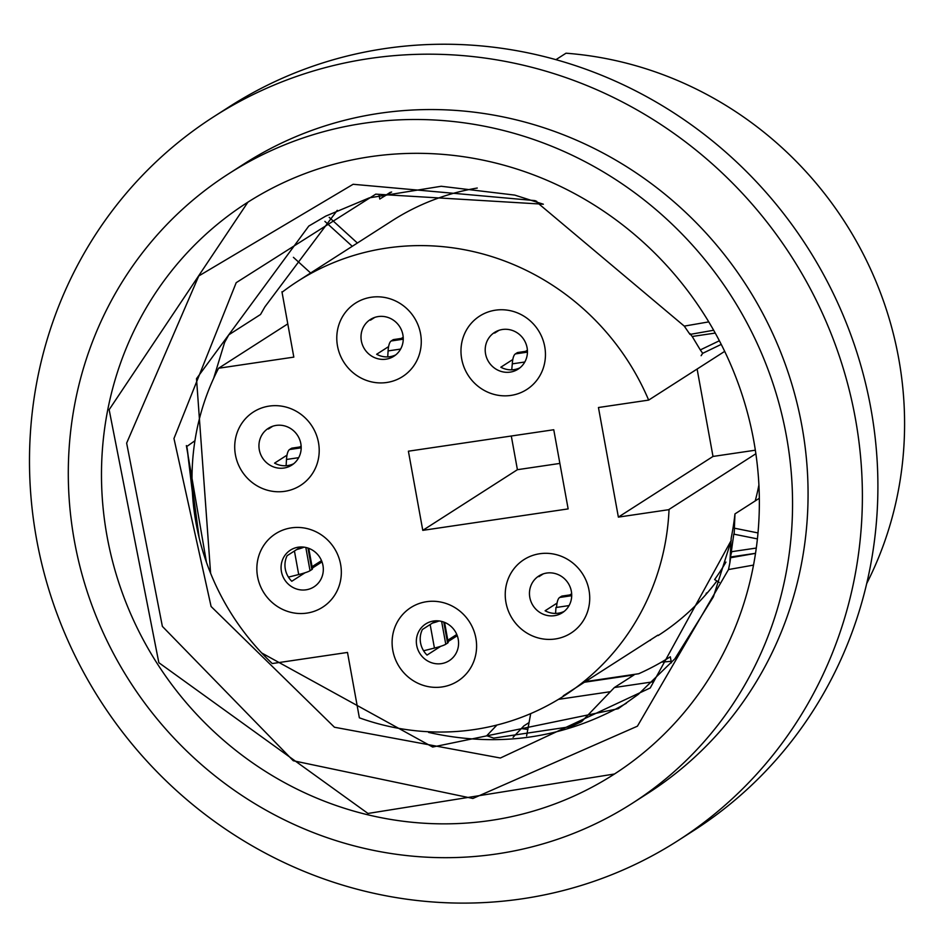 <?xml version="1.0" encoding="UTF-8"?>
<svg xmlns="http://www.w3.org/2000/svg" width="952" height="952" viewBox="0 0 952 952"><rect width="100%" height="100%" fill="white"/><g stroke="black" fill="none" stroke-linecap="round" stroke-linejoin="round"><path stroke-width="1.43" d="M337.27 210.321L264.93 306.806L260.539 314.481L228.778 334.83L224.601 342.47L213.653 378.337M429.578 731.802L428.614 732.421L429.649 731.802M652.953 681.834L614.373 687.534L581.648 721.628L570.819 726.638L493.707 738.109L486.734 735.741L496.956 725.031M428.614 732.421C499.134 748.07 565.06 738.336 626.392 703.231M526.611 735.908L529.062 722.568L523.874 725.9L513.08 737.288M529.062 722.568L530.704 713.607M614.373 687.534L634.044 674.92L584.433 682.239M194.934 440.74L186.985 446.381L186.366 445.595L206.465 562.334M187.056 447.714L196.088 523.35M731.065 540.379L731.184 538.106A286.659 273.831 -122.7 0 0 734.968 513.902L759.327 498.289M187.056 447.69L199.182 537.88M708.764 321.883L684.274 326.12L689.986 334.414L713.655 330.249M684.274 326.12L534.953 200.61L353.121 184.283L198.754 275.973L126.64 443.12L162.375 626.392L293.275 760.743L472.882 798.466L637.423 726.186L728.506 569.546L729.863 562.846M719.367 340.757L700.303 349.919L692.199 336.472M715.238 333.069L692.187 336.484L689.974 333.581M700.303 349.919L702.707 353.311L701.124 355.703L702.564 353.406M702.552 353.382L721.235 344.386L702.647 353.347M734.968 513.902L734.361 528.372M753.52 565.095L728.506 569.546M247.901 202.169L109.147 409.693L158.841 662.687L367.984 813.46L614.492 774M755.519 553.362L730.612 557.741L729.851 562.834M757.994 532.93L734.492 528.205L734.111 534.203M733.79 534.131L730.577 556.98L755.519 553.314M730.577 556.98L730.612 557.741M661.45 662.152A3525.53 412.371 169.7 0 1 671.148 661.331M650.454 640.268A31.154 3.641 -10.3 0 0 649.264 640.684M677.991 840.628L693.508 830.679A429.983 410.752 -122.7 0 0 807.248 247.02A429.983 410.752 -122.7 0 0 229.384 106.707L213.879 116.656A429.983 410.752 57.3 0 1 791.731 256.957A429.983 410.752 57.3 0 1 677.991 840.628A429.983 410.752 57.3 0 1 522.291 898.795A429.983 410.752 57.3 0 1 60.404 622.656A429.983 410.752 57.3 0 1 213.879 116.656M228.635 173.811L244.14 163.875A373.898 357.178 57.3 0 1 746.63 285.874A373.898 357.178 57.3 0 1 647.717 793.409L632.211 803.357A373.898 357.178 57.3 0 1 496.813 853.932A373.898 357.178 57.3 0 1 95.176 613.814A373.898 357.178 57.3 0 1 228.635 173.811A373.898 357.178 57.3 0 1 731.112 295.822A373.898 357.178 57.3 0 1 632.211 803.357M724.686 351.359L648.657 400.102L598.451 407.515L618.372 517.115L668.578 509.713L755.864 453.747M755.341 450.201L713 456.448L618.372 517.115M300.701 546.983L287.135 555.682A21.813 20.837 -122.7 0 0 291.788 581.255L305.009 572.783M435.968 620.811L422.39 629.51A21.813 20.837 -122.7 0 0 427.043 655.083L440.728 646.301M512.795 359.535L500.835 367.21A21.813 20.837 -122.7 0 0 514.068 369.626A21.813 20.837 -122.7 0 0 519.959 367.805M496.563 331.308A21.813 20.837 -122.7 0 0 494.647 333.105L498.991 330.32M540.819 574.877A21.813 20.837 -122.7 0 0 538.903 576.674L543.259 573.877M557.063 603.104L545.103 610.767A21.813 20.837 -122.7 0 0 558.336 613.195A21.813 20.837 -122.7 0 0 564.227 611.374M270.297 427.234A21.813 20.837 -122.7 0 0 268.381 429.019L272.736 426.234M287.004 455.151L274.581 463.124A21.813 20.837 -122.7 0 0 287.813 465.552A21.813 20.837 -122.7 0 0 293.704 463.731M388.606 346.599L376.647 354.275A21.813 20.837 -122.7 0 0 389.88 356.702A21.813 20.837 -122.7 0 0 395.758 354.882M372.363 318.385A21.813 20.837 -122.7 0 0 370.447 320.169L374.802 317.385M706.146 593.334L706.919 592.834M403.196 337.246L401.351 338.436M441.323 663.639A21.813 20.837 -122.7 0 0 449.225 660.688A21.813 20.837 -122.7 0 0 454.997 631.081A21.813 20.837 -122.7 0 0 425.687 623.965A21.813 20.837 -122.7 0 0 417.904 649.633A21.813 20.837 -122.7 0 0 441.323 663.639M448.059 641.612L457.269 635.71M571.652 593.75L569.808 594.929M554.457 615.682A21.813 20.837 -122.7 0 0 562.358 612.731A21.813 20.837 -122.7 0 0 568.13 583.124A21.813 20.837 -122.7 0 0 538.808 576.008A21.813 20.837 -122.7 0 0 531.026 601.676A21.813 20.837 -122.7 0 0 554.457 615.682M510.189 372.113A21.813 20.837 -122.7 0 0 518.09 369.162A21.813 20.837 -122.7 0 0 523.862 339.555A21.813 20.837 -122.7 0 0 494.552 332.438A21.813 20.837 -122.7 0 0 486.769 358.107A21.813 20.837 -122.7 0 0 510.189 372.113M527.396 350.181L525.552 351.371M301.13 446.095L299.749 446.988M283.934 468.039A21.813 20.837 -122.7 0 0 291.836 465.088A21.813 20.837 -122.7 0 0 297.607 435.48A21.813 20.837 -122.7 0 0 268.285 428.364A21.813 20.837 -122.7 0 0 260.503 454.021A21.813 20.837 -122.7 0 0 283.934 468.039M386 359.178A21.813 20.837 -122.7 0 0 393.902 356.238A21.813 20.837 -122.7 0 0 399.661 326.631A21.813 20.837 -122.7 0 0 370.352 319.515A21.813 20.837 -122.7 0 0 362.569 345.171A21.813 20.837 -122.7 0 0 386 359.178M321.133 578.84A21.813 20.837 -122.7 0 0 316.112 552.91A21.813 20.837 -122.7 0 0 290.42 550.137A21.813 20.837 -122.7 0 0 284.648 579.744A21.813 20.837 -122.7 0 0 313.97 586.86A21.813 20.837 -122.7 0 0 321.133 578.84M312.327 568.082L322.002 561.882M490.732 820.446A339.626 324.43 57.3 0 1 125.902 602.342A339.626 324.43 57.3 0 1 247.127 202.669A339.626 324.43 57.3 0 1 703.552 313.494A339.626 324.43 57.3 0 1 613.707 774.5A339.626 324.43 57.3 0 1 490.732 820.446M555.956 59.655L566.012 53.205A361.439 345.267 -122.7 0 1 866.689 583.576M379.051 195.029L379.788 199.051L390.38 192.268M527.801 729.434A327.155 312.53 57.3 0 1 521.363 728.542M671.422 662.866L670.315 656.785A271.07 258.956 57.3 0 1 638.721 673.742L585.409 681.62M379.788 199.051A271.07 258.956 57.3 0 1 391.641 191.995M719.26 582.422L714.631 579.566A246.151 235.144 57.3 0 0 725.948 562.108M324.894 221.388L352.264 246.306M357.381 243.022L329.202 217.365M310.626 272.998L293.406 257.337M713 456.448L697.114 369.043M758.899 485.02A246.151 235.144 57.3 0 1 755.222 500.93M422.783 530.359L568.142 508.903L553.755 429.745L408.396 451.2L422.783 530.359L517.412 469.693L511.295 436.004M559.871 463.422L517.412 469.693M555.23 638.982A43.625 41.674 -122.7 0 0 579.578 569.736A43.625 41.674 -122.7 0 0 507.642 580.351A43.625 41.674 -122.7 0 0 555.23 638.982M442.097 686.939A43.625 41.674 -122.7 0 0 466.444 617.693A43.625 41.674 -122.7 0 0 394.509 628.308A43.625 41.674 -122.7 0 0 442.097 686.939M336.96 591.168A43.625 41.674 -122.7 0 0 296.37 527.444A43.625 41.674 -122.7 0 0 263.942 592.87A43.625 41.674 -122.7 0 0 336.96 591.168M284.707 491.339A43.625 41.674 -122.7 0 0 309.055 422.093A43.625 41.674 -122.7 0 0 237.119 432.708A43.625 41.674 -122.7 0 0 284.707 491.339M510.962 395.413A43.625 41.674 -122.7 0 0 535.31 326.179A43.625 41.674 -122.7 0 0 463.374 336.794A43.625 41.674 -122.7 0 0 510.962 395.413M386.774 382.49A43.625 41.674 -122.7 0 0 411.121 313.244A43.625 41.674 -122.7 0 0 339.186 323.858A43.625 41.674 -122.7 0 0 386.774 382.49M669.03 509.748A246.627 235.596 57.3 0 1 563.524 696.209A246.627 235.596 57.3 0 1 359.368 717.82L347.492 652.441L272.248 663.544A246.151 235.144 57.3 0 1 218.579 368.245L287.778 323.882M477.261 188.044A246.151 235.144 -122.7 0 0 392.212 220.697L297.571 281.364A246.151 235.144 57.3 0 1 648.657 400.102M282.232 292.133A246.151 235.144 57.3 0 1 297.571 281.364M658.153 635.543A246.627 235.596 -122.7 0 0 716.904 580.97M281.947 291.752L293.823 357.119L218.579 368.245M304.045 547.15A24.93 2.916 169.7 0 1 296.667 549.566M288.432 577.114L298.702 574.544A24.93 2.916 -10.3 0 0 310.043 570.712L311.863 569.534A18.695 2.19 -10.3 0 0 312.458 568.82L308.734 548.328M312.077 566.69L321.514 560.633M447.797 640.22L456.781 634.46M423.604 650.775L434.433 648.074A24.93 2.916 -10.3 0 0 445.774 644.23L447.595 643.064A18.695 2.19 -10.3 0 0 448.19 642.35L444.56 622.37M439.122 620.954A24.93 2.916 169.7 0 1 432.398 623.096M555.956 607.507L555.587 613.409M571.7 594.655L562.061 596.071A18.695 5.081 81.6 0 0 561.478 596.297L559.645 597.475A24.93 6.771 81.6 0 0 556.551 607.424L569.07 605.579M527.432 351.086L517.805 352.514A18.695 5.081 81.6 0 0 517.21 352.74L515.377 353.906A24.93 6.771 81.6 0 0 512.735 359.868A24.93 6.771 81.6 0 0 512.295 363.854L511.736 369.84M301.165 446.774L292.002 448.13A18.695 5.081 81.6 0 0 291.419 448.356L289.587 449.522A24.93 6.771 81.6 0 0 286.493 459.471L286.1 465.73M403.243 338.15L393.604 339.578A18.695 5.081 81.6 0 0 393.009 339.805L391.189 340.971A24.93 6.771 81.6 0 0 388.095 350.919L387.726 356.905M558.467 699.363L610.351 691.699M543.342 204.216L514.758 195.1L441.216 186.271L369.364 197.837L325.691 216.14L308.781 226.064L196.505 378.658L210.594 573.223M261.717 652.977L432.66 747.034L618.205 708.704L638.352 694.317L674.837 658.879L713.405 596.833L731.1 540.926M730.767 555.302L731.755 551.672M543.306 204.204L375.754 194.148L236.191 282.685L173.966 438.515L211.094 606.495L334.45 727.233L500.383 758.018L650.228 687.963L731.219 540.415M729.863 562.834L730.981 541.855M734.147 534.215L757.399 538.891M731.314 551.732L756.281 548.054M298.702 574.544L294.43 551.006M305.818 547.459L310.043 570.712M307.96 548.054L311.863 569.534M447.595 643.064L443.787 622.072M445.774 644.23L441.621 621.418M434.433 648.074L430.149 624.536M559.645 597.475L571.7 595.69M561.478 596.297L571.7 594.786M527.444 351.228L517.21 352.74M527.444 352.133L515.377 353.906M524.802 362.01L512.295 363.854M298.678 457.674L286.493 459.471M289.587 449.522L301.189 447.821M291.419 448.356L301.177 446.916M403.243 339.198L391.189 340.971M400.602 349.075L388.095 350.919M403.243 338.293L393.009 339.805M534.953 200.622L536.821 201.396M657.891 635.139L563.263 695.805"/></g></svg>

